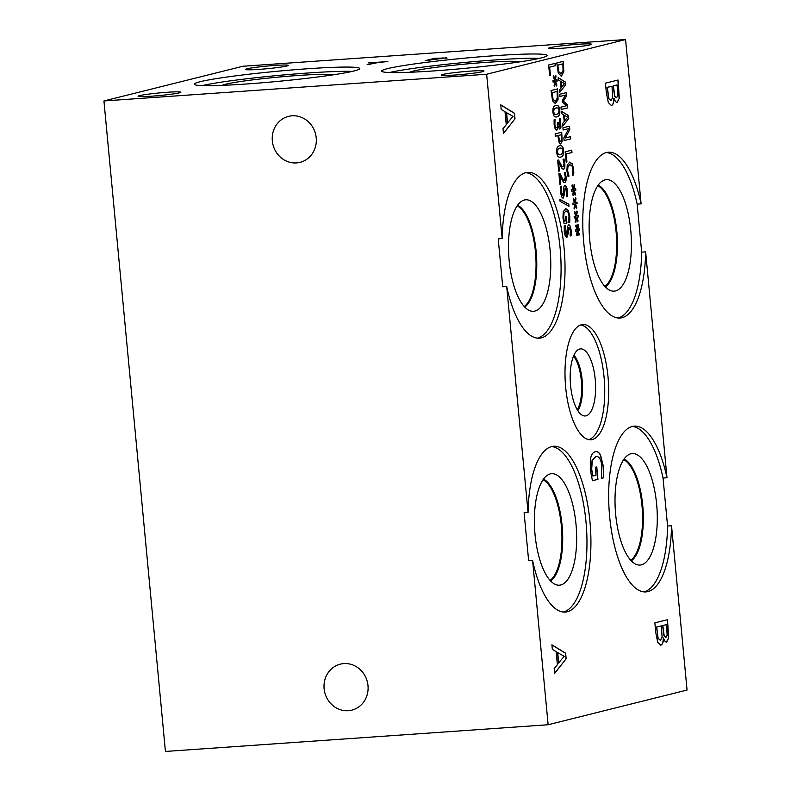 <?xml version="1.0" encoding="UTF-8"?>
<svg xmlns="http://www.w3.org/2000/svg" width="791" height="791" viewBox="0 0 791 791"><rect width="100%" height="100%" fill="white"/><g stroke="black" fill="none" stroke-linecap="round" stroke-linejoin="round"><path stroke-width="1.19" d="M486.643 74.245L502.166 238.566A83.104 30.987 -94 0 1 527.805 172.369A83.104 30.987 -94 0 1 564.497 253.11A83.104 30.987 -94 0 1 539.373 338.172A83.104 30.987 -94 0 1 506.705 286.54L528.062 512.459A83.104 30.987 -94 0 1 553.69 446.262A83.104 30.987 -94 0 1 590.393 527.004A83.104 30.987 -94 0 1 565.268 612.066A83.104 30.987 -94 0 1 532.6 560.433L548.133 724.744L165.428 751.45L103.937 100.951L486.643 74.245L625.572 39.55L641.106 203.87L637.15 204.137L641.679 252.121A83.104 30.987 -94 0 1 618.018 318.002M548.133 724.744L687.063 690.049L671.529 525.738A83.104 30.987 -94 0 1 645.891 591.925A83.104 30.987 -94 0 1 609.199 511.184A83.104 30.987 -94 0 1 634.323 426.131A83.104 30.987 -94 0 1 666.991 477.764L663.036 478.041L667.574 526.015A83.104 30.987 -94 0 1 643.904 591.895M368.349 64.635L375.517 62.845L368.576 62.904L387.857 61.56L378.691 62.41L367.123 64.724L378.602 62.43M432.993 59.295L443.613 58.198L436.78 58.346L433.003 59.483M440.864 58.86L443.356 58.168M442.347 57.98L446.994 58.168M446.411 57.802L425.182 60.67L434.684 58.297L446.974 57.951M434.684 58.297L436.662 58.376M426.408 60.581L434.704 58.514M103.937 100.951L242.867 66.256L625.572 39.55M550.111 47.648A21.495 1.315 174.6 0 1 573.959 44.593A21.495 1.315 174.6 0 1 591.411 44.237A21.495 1.315 174.6 0 1 589.908 44.879A21.495 1.315 174.6 0 1 566.059 47.935A21.495 1.315 174.6 0 1 548.608 48.291A21.495 1.315 174.6 0 1 550.111 47.648M139.602 95.622A21.495 1.315 174.6 0 1 163.45 92.567A21.495 1.315 174.6 0 1 180.902 92.211A21.495 1.315 174.6 0 1 179.399 92.844A21.495 1.315 174.6 0 1 155.55 95.899A21.495 1.315 174.6 0 1 138.099 96.255A21.495 1.315 174.6 0 1 139.602 95.622M247.01 68.797A21.495 1.315 174.6 0 1 270.858 65.742A21.495 1.315 174.6 0 1 288.31 65.386A21.495 1.315 174.6 0 1 286.807 66.019A21.495 1.315 174.6 0 1 262.958 69.084A21.495 1.315 174.6 0 1 245.507 69.44A21.495 1.315 174.6 0 1 247.01 68.797M442.703 74.473A21.495 1.315 174.6 0 1 466.552 71.417A21.495 1.315 174.6 0 1 484.003 71.061A21.495 1.315 174.6 0 1 482.5 71.694A21.495 1.315 174.6 0 1 458.651 74.749A21.495 1.315 174.6 0 1 441.2 75.105A21.495 1.315 174.6 0 1 442.703 74.473M494.85 55.686A83.104 5.072 174.6 0 1 547.115 55.479A83.104 5.072 174.6 0 1 433.923 70.903A83.104 5.072 174.6 0 1 381.648 71.121A83.104 5.072 174.6 0 1 494.85 55.686M307.452 68.768A83.104 5.072 174.6 0 1 359.727 68.55A83.104 5.072 174.6 0 1 246.525 83.984A83.104 5.072 174.6 0 1 194.26 84.192A83.104 5.072 174.6 0 1 307.452 68.768M565.575 208.597L568.294 210.317L569.777 216.24L569.757 222.202L568.709 222.469L568.986 216.151C568.571 212.542 567.513 210.851 565.832 211.059L564.003 213.184L563.706 217.644L564.27 221.262L565.961 220.837L565.575 216.704L566.336 216.516L566.949 222.983L564.082 223.695L562.955 217.921L563.232 211.563L565.921 208.547M566.949 222.983L564.072 223.665M566.138 216.566L566.752 222.993M564.27 221.262L563.508 217.663L564.003 213.184M566.03 211.019L563.795 213.204M569.757 222.202L568.699 222.429M569.906 219.582L569.56 222.222M565.377 208.616L568.086 210.327L569.708 219.601M564.942 185.48C566.129 185.45 566.939 187.289 567.384 190.997L567.463 196.405L566.415 196.662L566.643 191.353L565.268 187.932L564.467 194.24L563.143 198.195L561.59 196.919L560.562 192.431L560.522 186.458L561.61 186.182L561.096 192.075L562.767 195.763L563.864 186.933L565.071 185.46M565.209 187.932L562.915 198.215M567.463 196.405L566.415 196.633M564.744 185.499C565.921 185.46 566.742 187.299 567.187 191.017L567.266 196.415M561.63 186.36L561.303 192.065L562.767 195.763M563.785 159.021L564.606 163.48C564.883 166.931 564.448 168.849 563.301 169.244L562.104 168.631L558.604 162.254L559.435 170.994L558.673 171.192L557.635 160.207L558.565 159.98L560.552 163.885C561.768 166.169 562.658 167.148 563.232 166.822L564.032 163.49L563.044 159.238L563.983 159.011L564.804 163.47C565.081 166.911 564.645 168.839 563.508 169.225L563.301 169.264M559.435 170.994L558.664 171.153M558.604 162.254L559.227 171.014M558.367 159.99L560.354 163.895C561.57 166.179 562.46 167.158 563.024 166.832M560.473 154.69L562.421 153.533L562.856 150.755L561.907 148.273L559.85 148.154L557.932 149.252L557.467 152.099L558.416 154.552L560.473 154.69L559.524 154.838M560.651 148.016L557.724 149.262L557.269 152.109L558.209 154.561L560.275 154.7M560.542 148.016L559.652 148.164M559.425 145.742C561.739 145.119 563.063 146.731 563.38 150.587C563.746 154.433 562.787 156.608 560.503 157.122L559.919 157.231M560.503 157.122L560.7 157.112C558.387 157.725 557.072 156.114 556.745 152.277C556.36 148.421 557.319 146.236 559.623 145.732C561.946 145.109 563.261 146.721 563.578 150.577C563.953 154.423 562.984 156.598 560.7 157.112L560.018 157.221M559.623 145.732L560.305 145.613M561.175 134.767L558.555 135.419L559.464 140.729L560.532 141.5L561.412 139.967L561.175 134.767L558.357 135.429L559.267 140.749L560.335 141.51M561.511 132.265L561.966 141.46L560.542 143.982M560.592 143.972L559.188 142.766L557.813 135.607L555.361 136.22L555.144 133.847L561.709 132.216L562.164 141.451L560.641 143.982M557.813 135.607L555.361 136.181M555.173 81.977L554.669 86.437L554.105 85.774L554.699 81.621L553.097 82.116L552.958 80.613L554.57 80.287L553.235 76.648L553.651 75.728L554.966 79.723L555.47 75.274L556.033 75.946L555.44 80.079L557.032 79.594L557.18 81.097L555.559 81.394L556.894 85.082L556.478 85.982L554.975 81.997L554.491 86.229M556.894 85.082L556.399 85.735M555.559 81.394L556.686 85.092M557.18 81.097L555.361 81.404M556.844 79.654L556.973 81.107M555.44 80.079L556.033 75.946M554.966 79.723L553.532 75.995M554.699 81.621L553.087 82.066M550.388 75.115L549.607 75.303L548.638 64.991L555.203 63.349L555.42 65.712L549.636 67.166L550.388 75.115L549.607 75.274M549.636 67.166L550.18 75.125M555.42 65.712L549.429 67.176M555.005 63.399L555.223 65.732M557.082 91.44L552.029 92.705L553.097 99.32L555.43 101.278L557.299 98.044L557.082 91.44L551.821 92.715L552.899 99.33L555.233 101.288M557.418 88.938L557.882 99.458L555.272 103.789M555.45 103.759L552.553 100.793L551.05 90.53L557.615 88.889L558.08 99.448L555.371 103.789M556.666 114.468L558.614 113.311L559.049 110.532L558.11 108.051L556.043 107.932L554.125 109.029L553.67 111.877L554.61 114.329L556.666 114.468L555.717 114.616M556.844 107.784L553.927 109.039L553.473 111.887L554.412 114.339L556.468 114.477M556.745 107.794L555.846 107.942M555.618 105.519C557.942 104.896 559.257 106.508 559.583 110.364C559.949 114.211 558.99 116.386 556.696 116.9L556.122 117.009M556.696 116.9L556.904 116.89C554.59 117.503 553.265 115.891 552.939 112.055C552.563 108.199 553.522 106.014 555.816 105.51C558.139 104.877 559.464 106.498 559.781 110.344C560.147 114.191 559.188 116.376 556.904 116.89L556.221 116.999M555.816 105.51L556.508 105.391M560.987 127.143L559.929 129.042L558.08 126.135L557.882 128.636L556.785 130.179L555.163 128.973L554.135 124.741L554.086 119.777L555.015 119.54L554.887 124.405L555.509 127.015L556.627 127.737L557.477 126.431L557.358 122.674L558.09 122.496L559.613 126.639L560.236 125.522L559.237 118.996L560.166 118.759L560.987 127.143L559.82 129.052M557.892 122.546L559.613 126.639M555.509 127.015L556.419 127.746M555.035 119.718L554.689 124.414L555.312 127.025M557.882 128.636L556.528 130.208M558.08 126.135L557.685 128.646M559.969 118.769L560.789 127.163M565.041 172.379L565.872 176.838C566.148 180.289 565.713 182.207 564.566 182.602L563.36 181.989L559.87 175.612L560.7 184.362L559.939 184.55L558.901 173.565L559.83 173.338L561.818 177.243C563.034 179.527 563.924 180.506 564.487 180.18L565.288 176.848L564.309 172.606L565.249 172.369L566.069 176.828C566.346 180.279 565.911 182.197 564.764 182.592L564.458 182.622M560.7 184.362L559.929 184.511M559.87 175.612L560.493 184.372M559.623 173.348L561.61 177.253C562.836 179.537 563.726 180.516 564.29 180.19L564.487 180.18M568.818 204.207L569.006 206.253L560.068 201.349L559.87 199.332L568.818 204.207L568.798 206.135M559.88 199.461L568.61 204.216M568.66 224.822C569.846 224.792 570.657 226.631 571.102 230.349L571.181 235.748L570.133 236.005L570.37 230.695L568.986 227.274L568.185 233.582L566.86 237.537L565.318 236.262L564.28 231.773L564.24 225.801L565.338 225.524L564.814 231.417L566.485 235.105L567.582 226.275L568.788 224.802M566.732 237.557L568.788 227.284M571.181 235.748L570.133 235.975M568.462 224.842C569.639 224.802 570.459 226.641 570.904 230.359L570.983 235.758M565.347 225.702L565.021 231.407L566.485 235.105M641.679 252.121L645.634 251.845L666.991 477.764M645.634 251.845A83.104 30.987 -94 0 1 620.006 318.031A83.104 30.987 -94 0 1 583.303 237.29A83.104 30.987 -94 0 1 608.437 152.228A83.104 30.987 -94 0 1 641.106 203.87M552.336 649.401L551.9 644.794L565.614 653.188L566.148 658.794L554.61 673.487L554.155 668.682L557.388 664.697L556.152 651.626L552.336 649.401M592.271 439.529A57.743 21.535 -94 0 1 590.867 439.756A57.743 21.535 -94 0 1 565.516 385.543A57.743 21.535 -94 0 1 581.425 324.765A57.743 21.535 -94 0 1 582.829 324.547A57.743 21.535 -94 0 1 608.18 378.751A57.743 21.535 -94 0 1 592.271 439.529M595.297 451.691C597.353 451.236 599.094 452.333 600.527 454.983L603.375 466.374L603.622 472.81L603.345 477.853L601.318 478.357L601.872 466.206C601.061 459.274 599.034 456.012 595.801 456.427L592.271 460.51L591.708 469.093L592.785 476.034L596.048 475.213L595.297 467.283L596.77 466.917L597.947 479.346L592.429 480.72L590.274 469.617L590.798 457.386C591.648 454.172 593.151 452.274 595.297 451.691L595.969 451.582M596.266 456.338L592.063 460.53L591.51 469.103L592.785 476.034M614.063 98.232L613.865 98.242C613.806 102.523 612.966 104.926 611.324 105.44L608.338 102.583L606.381 92.992L605.451 83.174L618.087 80.02L619.274 98.203L617.277 102.336C616.041 102.543 614.993 101.169 614.123 98.213L614.063 98.232C614.014 102.514 613.163 104.906 611.532 105.421L611.216 105.47M619.274 98.203L617.069 102.375M663.461 637.922L663.263 637.942C663.214 642.223 662.364 644.616 660.722 645.13L657.736 642.282L655.779 632.681L654.849 622.863L667.485 619.709L668.682 637.902L666.684 642.035C665.439 642.243 664.391 640.868 663.52 637.912L663.461 637.922C663.412 642.203 662.561 644.606 660.93 645.12L660.614 645.169M668.682 637.902L666.368 642.074M501.187 109.445L500.752 104.837L514.476 113.222L515 118.828L503.462 133.521L503.007 128.725L506.25 124.741L505.014 111.669L501.187 109.445M577.638 231.209L577.123 235.669L576.57 235.006L577.153 230.853L575.561 231.348L575.413 229.845L577.034 229.519L575.7 225.87L576.105 224.96L577.42 228.955L577.934 224.506L578.498 225.178L577.895 229.311L579.496 228.826L579.645 230.329L578.023 230.626L579.348 234.314L578.943 235.214L577.44 231.219L576.955 235.461M575.116 204.493L574.602 208.943L574.039 208.29L574.632 204.137L573.03 204.622L572.892 203.129L574.503 202.793L573.178 199.154L573.584 198.244L574.899 202.239L575.413 197.79L575.967 198.462L575.373 202.595L576.975 202.11L577.114 203.603L575.502 203.91L576.827 207.588L576.412 208.488L574.909 204.503L574.424 208.735M569.53 162.145L572.239 163.737L573.693 169.294L573.653 174.93L572.605 175.197L572.941 169.472L571.893 165.705L569.757 164.607L567.928 166.753L567.641 170.797L569.016 176.096L567.978 176.353L566.89 170.955L567.206 165.012L569.915 162.076M569.985 164.568L567.73 166.763L567.444 170.807L568.818 176.106L567.968 176.324M570.697 138.9L564.131 140.541L563.884 137.891L568.798 128.597L563.133 130.011L562.925 127.806L569.49 126.164L569.817 129.526L565.288 137.99L570.489 136.695L570.697 138.9L564.131 140.501M561.58 113.588L561.353 111.195L568.492 115.555L568.769 118.472L562.767 126.115L562.53 123.614L564.21 121.547L563.568 114.744L561.58 113.588M563.162 61.362L563.627 71.882L561.402 76.173L558.308 73.217L556.795 62.954L563.36 61.312L563.825 71.872L561.116 76.213M558.406 80.029L558.189 77.637L565.318 81.997L565.595 84.914L559.593 92.557L559.356 90.055L561.046 87.989L560.404 81.186L558.406 80.029M567.77 107.873L561.195 109.504L560.977 107.141L566.633 105.727L562.342 102.049L562.203 100.605L565.624 95.039L559.959 96.453L559.751 94.248L566.326 92.606L566.623 95.84L563.39 101.189L567.454 104.58L567.77 107.873L561.195 109.474M566.949 161.918L566.168 162.106L565.199 151.793L571.764 150.152L571.982 152.525L566.198 153.968L566.949 161.918L566.168 162.076M573.851 191.135L573.337 195.585L572.783 194.922L573.366 190.779L571.774 191.264L571.626 189.761L573.238 189.435L571.913 185.796L572.318 184.876L573.633 188.881L574.147 184.422L574.701 185.094L574.108 189.237L575.71 188.742L575.848 190.245L574.236 190.542L575.561 194.23L575.156 195.13L573.643 191.145L573.159 195.377M576.372 217.851L575.868 222.301L575.304 221.648L575.897 217.495L574.296 217.99L574.157 216.487L575.769 216.151L574.434 212.512L574.849 211.602L576.164 215.597L576.669 211.148L577.232 211.82L576.639 215.953L578.231 215.468L578.379 216.961L576.758 217.268L578.092 220.956L577.677 221.856L576.174 217.861L575.69 222.093M578.092 220.956L577.598 221.599M576.758 217.268L577.885 220.966M578.379 216.961L576.56 217.278M578.043 215.528L578.181 216.981M576.639 215.953L577.232 211.82M576.164 215.597L574.731 211.869M575.897 217.495L574.296 217.94M575.561 194.23L575.077 194.883M574.236 190.542L575.364 194.25M575.848 190.245L574.039 190.562M575.512 188.802L575.65 190.265M574.108 189.237L574.701 185.094M573.633 188.881L572.2 185.143M573.366 190.779L571.764 191.224M566.198 153.968L566.742 161.928M571.982 152.525L565.99 153.978M571.567 150.201L571.784 152.534M567.454 104.58L567.562 107.883M563.39 101.189L567.256 104.59M566.623 95.84L563.192 101.208M566.129 92.656L566.425 95.849M565.624 95.039L559.959 96.413M564.556 83.619L561.007 81.671L561.521 87.168L564.556 83.619M561.205 81.651L561.729 87.148M565.595 84.914L559.573 92.339M565.318 81.997L565.397 84.924M558.199 77.785L565.12 82.017M562.836 63.863L557.774 65.129L558.851 71.744L561.175 73.701L563.054 70.468L562.836 63.863L557.576 65.139L558.644 71.754L560.977 73.711M567.73 117.177L564.181 115.229L564.695 120.726L567.73 117.177M564.378 115.209L564.903 120.707M568.769 118.472L562.747 125.898M568.492 115.555L568.571 118.482M561.373 111.343L568.294 115.575M570.291 136.744L570.499 138.919M565.288 137.99L569.817 129.526M569.293 126.214L569.609 129.536M568.798 128.597L563.133 129.971M573.653 174.93L572.605 175.157M573.821 172.468L573.455 174.949M569.332 162.155L572.041 163.757L573.613 172.487M576.827 207.588L576.332 208.241M575.502 203.91L576.629 207.608M577.114 203.603L575.294 203.92M576.777 202.17L576.916 203.623M575.373 202.595L575.967 198.462M574.899 202.239L573.465 198.501M574.632 204.137L573.03 204.582M579.348 234.314L578.864 234.967M578.023 230.626L579.15 234.324M579.645 230.329L577.826 230.636M579.299 228.886L579.437 230.339M577.895 229.311L578.498 225.178M577.42 228.955L575.986 225.227M577.153 230.853L575.551 231.298M564.151 656.303L557.507 652.535L558.505 663.105L564.151 656.303M557.704 652.516L558.703 663.085M566.148 658.794L554.59 673.27M565.614 653.188L565.951 658.804M551.91 644.942L565.417 653.198M513.003 116.346L506.359 112.569L507.357 123.149L513.003 116.346M506.566 112.559L507.565 123.129M515 118.828L503.442 133.313M514.476 113.222L514.803 118.848M500.762 104.985L514.269 113.242M666.477 624.613L662.789 625.543L664.193 635.835L665.992 637.348L667.149 635.272L666.477 624.613L662.581 625.552L663.985 635.855L665.795 637.358M662.107 637.131L661.385 625.889L656.52 627.075L658.132 638.396L660.406 640.394L662.107 637.131M661.385 625.889L656.52 627.075M656.718 627.055L658.132 638.396M658.33 638.386L660.406 640.394M667.288 619.758L668.474 637.912M617.079 84.924L613.381 85.843L614.785 96.146L616.594 97.649L617.751 95.573L617.079 84.924L613.183 85.863L614.587 96.156L616.397 97.669M611.987 86.199L607.32 87.366L608.932 98.687L611.008 100.694L612.709 97.431L611.987 86.199L607.112 87.376L608.734 98.697L610.81 100.714M617.89 80.069L619.076 98.222M597.947 479.346L592.419 480.691M596.572 466.967L597.749 479.356M596.167 456.348L595.603 456.437M603.345 477.853L601.318 478.328M603.622 472.81L603.147 477.863M595.099 451.701C597.146 451.246 598.896 452.343 600.329 455.003L603.177 466.383L603.424 472.83M202.11 85.596A83.104 5.072 174.6 0 1 307.857 73.009A83.104 5.072 174.6 0 1 352.262 71.398M222.261 85.349A55.884 3.411 174.6 0 1 297.881 75.501A55.884 3.411 174.6 0 1 332.428 74.937M389.508 72.515A83.104 5.072 174.6 0 1 495.245 59.938A83.104 5.072 174.6 0 1 539.66 58.326M409.649 72.278A55.884 3.411 174.6 0 1 485.269 62.43A55.884 3.411 174.6 0 1 519.825 61.856M532.6 560.433L528.645 560.71L524.107 512.736L528.062 512.459M551.732 446.569A83.104 30.987 -94 0 1 586.438 527.281A83.104 30.987 -94 0 1 563.271 612.036M560.77 584.974A55.884 20.833 -94 0 1 557.141 585.024A55.884 20.833 -94 0 1 534.736 530.89A55.884 20.833 -94 0 1 549.409 474.175A55.884 20.833 -94 0 1 550.279 473.908A55.884 20.833 -94 0 1 576.006 524.324A55.884 20.833 -94 0 1 560.77 584.974M543.516 479.109A52.236 19.478 -94 0 1 562.381 528.961A52.236 19.478 -94 0 1 550.615 580.95M543.496 479.128A52.236 19.478 -94 0 1 562.322 528.961A52.236 19.478 -94 0 1 550.595 580.93M550.081 580.376A51.682 19.271 86 0 0 561.61 529.011A51.682 19.271 86 0 0 543.061 479.751M517.176 205.848A51.682 19.271 -94 0 1 535.715 255.117A51.682 19.271 -94 0 1 524.196 306.483M506.705 286.54L502.75 286.807L498.211 238.833L502.166 238.566M525.837 172.675A83.104 30.987 -94 0 1 560.542 253.387A83.104 30.987 -94 0 1 537.386 338.143M534.884 311.081A55.884 20.833 -94 0 1 531.265 311.13A55.884 20.833 -94 0 1 508.85 256.996A55.884 20.833 -94 0 1 523.533 200.271A55.884 20.833 -94 0 1 524.384 200.014A55.884 20.833 -94 0 1 550.121 250.431A55.884 20.833 -94 0 1 534.884 311.081M517.611 205.225A52.236 19.478 -94 0 1 536.446 255.068A52.236 19.478 -94 0 1 524.71 307.046A52.236 19.478 -94 0 0 536.436 255.068A52.236 19.478 -94 0 0 517.601 205.235M343.828 663.6A23.7 21.95 76 0 1 367.746 683.721A23.7 21.95 76 0 1 351.797 710.15A23.7 21.95 76 0 1 324.765 692.471A23.7 21.95 76 0 1 340.318 664.153A23.7 21.95 76 0 1 343.828 663.6M292.047 115.802A23.7 21.95 76 0 1 315.965 135.923A23.7 21.95 76 0 1 300.016 162.363A23.7 21.95 76 0 1 272.984 144.674A23.7 21.95 76 0 1 288.527 116.366A23.7 21.95 76 0 1 292.047 115.802M632.365 426.438A83.104 30.987 -94 0 1 663.036 478.041M667.574 526.015L671.529 525.738M641.402 564.833A55.884 20.833 -94 0 1 637.773 564.883A55.884 20.833 -94 0 1 615.368 510.759A55.884 20.833 -94 0 1 630.041 454.044A55.884 20.833 -94 0 1 630.911 453.777A55.884 20.833 -94 0 1 656.639 504.193A55.884 20.833 -94 0 1 641.402 564.833M631.228 560.799A52.236 19.478 -94 0 0 642.954 508.831A52.236 19.478 -94 0 0 624.129 458.998A52.236 19.478 -94 0 1 643.014 508.831A52.236 19.478 -94 0 1 631.248 560.819M630.714 560.246A51.682 19.271 86 0 0 642.243 508.88A51.682 19.271 86 0 0 623.694 459.611M597.808 185.717A51.682 19.271 -94 0 1 616.347 234.986A51.682 19.271 -94 0 1 604.828 286.352M606.47 152.544A83.104 30.987 -94 0 1 637.15 204.137M615.517 290.94A55.884 20.833 -94 0 1 611.888 290.989A55.884 20.833 -94 0 1 589.483 236.855A55.884 20.833 -94 0 1 604.156 180.14A55.884 20.833 -94 0 1 605.016 179.873A55.884 20.833 -94 0 1 630.753 230.29A55.884 20.833 -94 0 1 615.517 290.94M605.342 286.906A52.236 19.478 -94 0 0 617.069 234.937A52.236 19.478 -94 0 0 598.233 185.094A52.236 19.478 -94 0 1 617.118 234.927A52.236 19.478 -94 0 1 605.362 286.925M573.505 356.148A30.187 11.252 -94 0 1 581.484 382.528A30.187 11.252 -94 0 1 577.242 409.748M580.871 324.923A57.743 21.535 -94 0 1 604.373 380.926A57.743 21.535 -94 0 1 588.87 439.648M586.052 415.839A33.627 12.537 -94 0 1 584.163 415.918A33.627 12.537 -94 0 1 570.39 383.299A33.627 12.537 -94 0 1 579.496 349.078A33.627 12.537 -94 0 1 579.734 349.009A33.627 12.537 -94 0 1 595.218 379.344A33.627 12.537 -94 0 1 586.052 415.839M573.93 355.159A30.869 11.509 -94 0 1 582.374 382.458A30.869 11.509 -94 0 1 577.806 410.667"/></g></svg>

